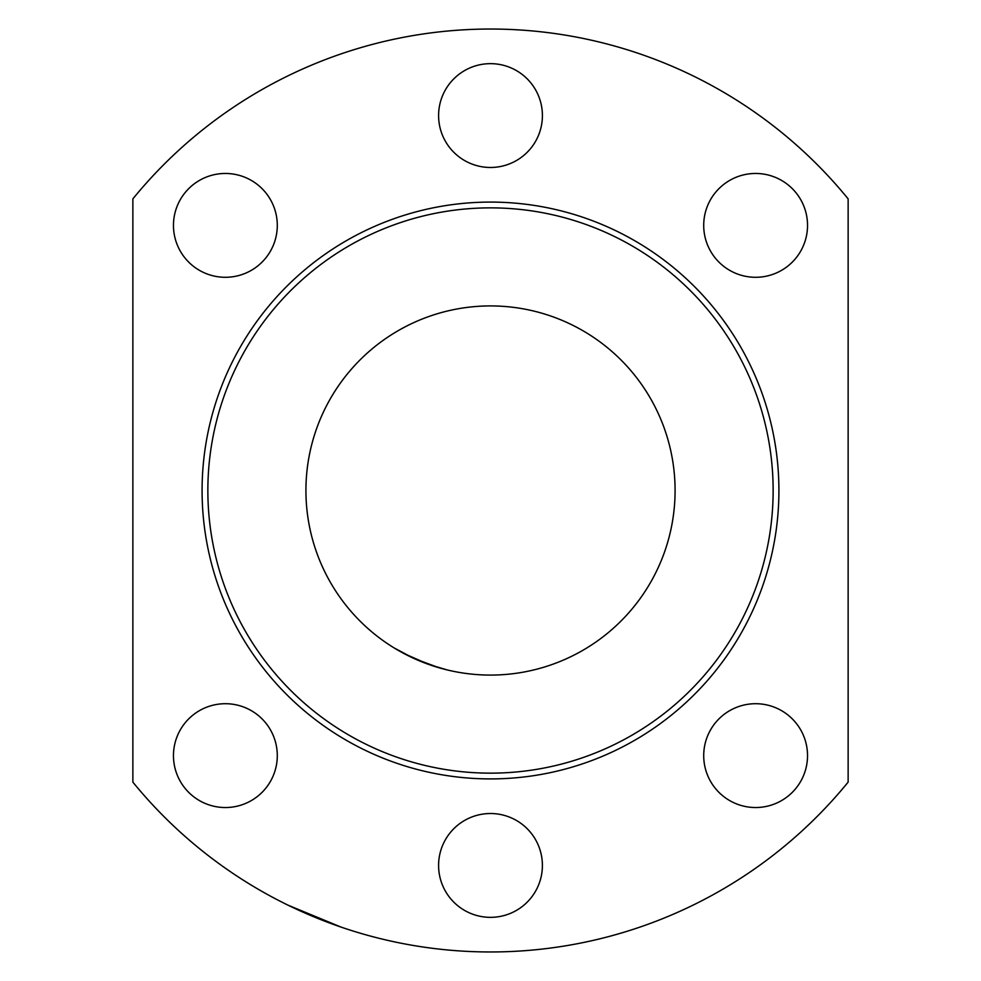 <?xml version="1.0" encoding="UTF-8"?>
<svg xmlns="http://www.w3.org/2000/svg" width="981" height="981" viewBox="0 0 981 981"><rect width="100%" height="100%" fill="white"/><g stroke="black" fill="none" stroke-linecap="round" stroke-linejoin="round"><path stroke-width="1.47" d="M675.087 490.5A184.587 184.587 0 0 0 398.212 330.646A184.587 184.587 0 0 0 398.212 650.354A184.587 184.587 0 0 0 675.087 490.5M848.136 198.873A461.462 461.462 0 0 0 132.864 198.873L132.864 782.127A461.462 461.462 0 0 0 848.136 782.127L848.136 198.873M291.394 906.8L289.199 905.745M287.985 905.156L340.898 927.033L313.908 916.83M394.08 647.901L413.933 658.447L438.985 667.754M447.373 669.974L429.004 664.542L403.865 653.493M225.385 173.465A51.919 51.919 0 0 0 173.465 225.385A51.919 51.919 0 0 0 225.385 277.292A51.919 51.919 0 0 0 277.292 225.385A51.919 51.919 0 0 0 225.385 173.465M490.5 63.655A51.919 51.919 0 0 0 442.541 135.427A51.919 51.919 0 0 0 527.214 152.276A51.919 51.919 0 0 0 490.5 63.655M755.615 173.465A51.919 51.919 0 0 0 703.708 225.385A51.919 51.919 0 0 0 755.615 277.292A51.919 51.919 0 0 0 807.535 225.385A51.919 51.919 0 0 0 755.615 173.465M225.385 703.708A51.919 51.919 0 0 0 173.465 755.615A51.919 51.919 0 0 0 225.385 807.535A51.919 51.919 0 0 0 277.292 755.615A51.919 51.919 0 0 0 225.385 703.708M490.5 813.519A51.919 51.919 0 0 0 440.359 878.878A51.919 51.919 0 0 0 516.46 910.393A51.919 51.919 0 0 0 490.5 813.519M755.615 703.708A51.919 51.919 0 0 0 710.661 781.575A51.919 51.919 0 0 0 800.582 781.575A51.919 51.919 0 0 0 755.615 703.708M490.5 778.914A288.414 288.414 0 0 1 240.725 346.293A288.414 288.414 0 0 1 740.275 346.293A288.414 288.414 0 0 1 490.5 778.914A288.414 288.414 0 0 1 240.725 346.293A288.414 288.414 0 0 1 740.275 346.293A288.414 288.414 0 0 1 490.5 778.914M490.5 773.151A282.651 282.651 0 0 0 735.272 349.175A282.651 282.651 0 0 0 245.728 349.175A282.651 282.651 0 0 0 490.5 773.151"/></g></svg>
